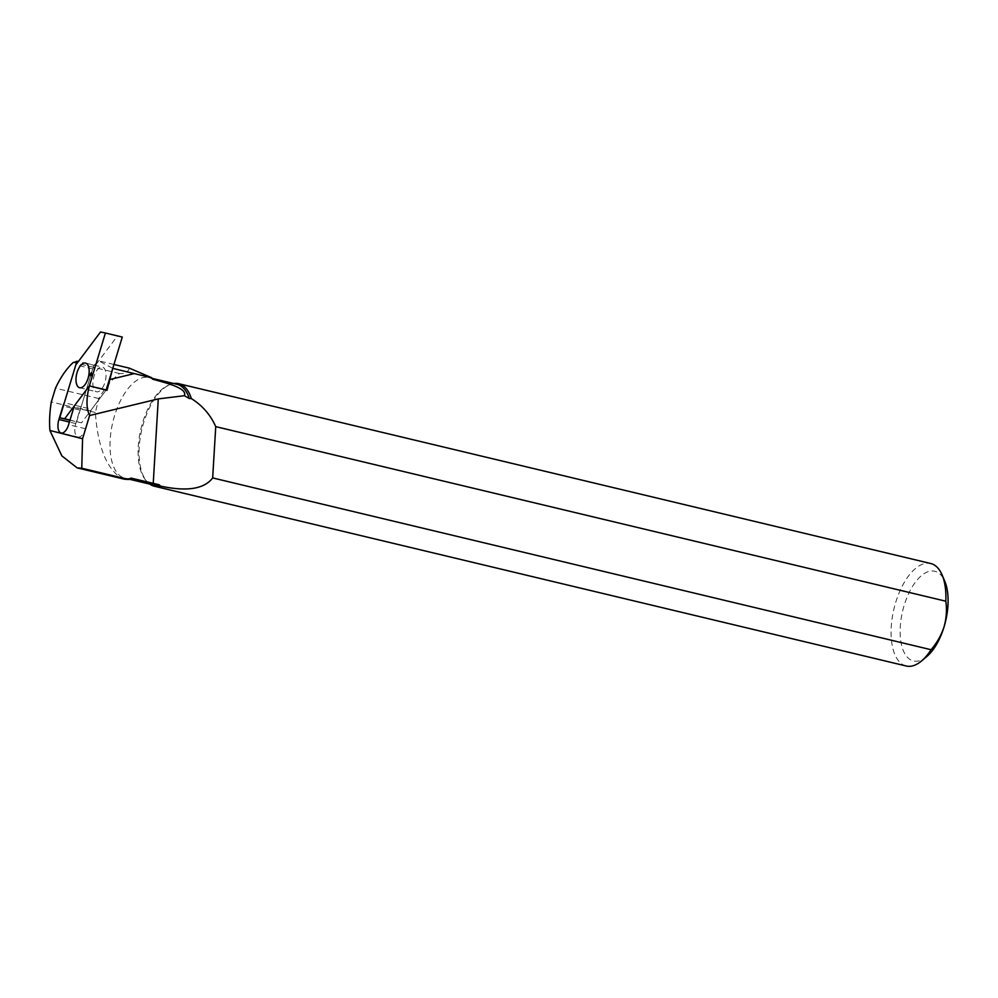 <?xml version="1.0" encoding="UTF-8"?>
<svg xmlns="http://www.w3.org/2000/svg" width="998" height="998" viewBox="0 0 998 998"><rect width="100%" height="100%" fill="white"/><g stroke="black" fill="none" stroke-linecap="round" stroke-linejoin="round"><path stroke-width="0.75" stroke-dasharray="4.99 3.74" d="M152.993 484.878A51.696 24.75 103.4 0 1 150.074 483.768A51.696 24.75 103.4 0 1 146.02 480.512A51.696 24.75 103.4 0 1 140.943 428.841A51.696 24.75 103.4 0 1 168.849 385.066A51.696 24.75 103.4 0 1 177.033 384.317M149.725 484.092A52.682 25.224 103.4 0 1 147.118 481.735A52.682 25.224 103.4 0 1 141.941 429.078A52.682 25.224 103.4 0 1 170.384 384.467A52.682 25.224 103.4 0 1 173.764 383.531M130.925 478.079A51.696 24.75 103.4 0 1 124.875 478.154A51.696 24.75 103.4 0 1 121.968 477.044A51.696 24.75 103.4 0 1 113.622 418.985A51.696 24.75 103.4 0 1 148.927 377.593A51.696 24.75 103.4 0 1 151.833 378.716A51.696 24.75 103.4 0 1 152.607 379.153M124.563 479.227L120.833 477.78C106.175 467.763 97.692 446.006 95.371 412.511L98.765 398.526C105.077 387.81 112.001 379.477 119.56 373.526C124.812 373.863 128.093 372.092 129.428 368.175M906.234 666.003A52.682 25.224 103.4 0 1 903.265 664.868A52.682 25.224 103.4 0 1 894.769 605.699A52.682 25.224 103.4 0 1 930.747 563.521M926.843 656.484A46.095 22.068 103.4 0 1 910.787 659.952A46.095 22.068 103.4 0 1 904.151 605.412A46.095 22.068 103.4 0 1 937.434 572.266A46.095 22.068 103.4 0 1 944.807 581.335M113.947 364.482L98.74 360.839L112.762 368.362M69.96 420.22L81.512 422.84L106.212 389.944L91.679 409.292A3.293 1.572 -76.6 0 0 90.868 410.951L85.466 428.741A11.19 5.364 103.4 0 1 78.019 437.037A11.19 5.364 103.4 0 1 75.773 423.551L79.865 410.066A10.205 4.89 103.4 0 1 81.187 406.785L93.824 365.231L78.355 361.538M81.187 406.785L64.321 402.755M93.824 365.231A26.996 12.924 -76.6 0 0 98.74 360.839M98.765 398.526L55.489 388.185M119.56 373.526L73.253 362.449M95.371 412.511L51.297 401.969M103.118 367.376A12.675 6.075 103.4 0 1 105.164 381.61A12.675 6.075 103.4 0 1 96.507 391.765A12.675 6.075 103.4 0 1 95.783 391.49A12.675 6.075 103.4 0 1 93.75 377.256A12.675 6.075 103.4 0 1 102.395 367.102A12.675 6.075 103.4 0 1 103.118 367.376M81.512 422.84L69.997 420.083M76.621 421.817L92.702 368.923L117.402 336.027L122.28 337.05M117.402 336.027L100.524 331.997M92.702 368.923L75.823 364.894M92.39 373.963L91.591 375.585L92.677 374.175L91.392 373.439M92.677 374.175L91.804 373.739M92.24 373.464L91.18 372.741M91.591 375.585L90.269 375.71M91.966 375.373L91.28 375.398M92.278 375.485L91.242 375.572M92.402 374.799L91.417 374.599M79.865 410.066L63.311 406.111M75.773 423.551L69.411 422.029M85.466 428.741L68.6 424.711M90.868 410.951L74.002 406.922M74.8 405.263L91.679 409.292M146.02 480.512L147.118 481.735M168.849 385.066L170.384 384.467M152.133 378.367L148.927 377.593M129.316 479.215L124.875 478.154M78.019 437.037L61.14 432.995M79.64 387.723L96.507 391.765M85.529 363.072L102.395 367.102"/><path stroke-width="1.5" d="M152.133 378.367L177.033 384.317A51.696 24.75 103.4 0 1 179.952 385.428A51.696 24.75 103.4 0 1 189.308 398.501L184.393 395.707L158.283 398.901L89.62 415.517L82.572 438.746L49.9 430.475A68.488 32.797 103.4 0 1 51.297 401.969L55.489 388.185A68.488 32.797 103.4 0 1 73.253 362.449A26.996 12.924 -76.6 0 0 76.946 361.201L64.321 402.755A10.205 4.89 103.4 0 0 62.999 406.036L58.907 419.509A11.19 5.364 103.4 0 0 61.14 432.995A11.19 5.364 103.4 0 0 68.6 424.711L74.002 406.922A3.293 1.572 103.4 0 1 74.8 405.263L89.333 385.902L64.633 418.798L59.755 417.788L75.823 364.894L100.524 331.997L105.414 333.008L89.358 385.914C86.14 398.551 86.227 408.419 89.62 415.517M82.572 438.746L81.761 468.224L128.904 479.502L130.925 478.079L159.243 484.766L160.478 486.101A52.682 25.224 103.4 0 1 154.228 486.188A52.682 25.224 103.4 0 1 151.259 485.053A52.682 25.224 103.4 0 1 149.725 484.092M173.764 383.531A52.682 25.224 103.4 0 1 178.729 383.706A52.682 25.224 103.4 0 1 181.698 384.841A52.682 25.224 103.4 0 1 191.367 398.589L189.308 398.501M159.243 484.766A51.696 24.75 103.4 0 1 152.993 484.878L129.316 479.215M113.947 364.482L129.428 368.175L151.284 377.568L152.607 379.153C162.849 382.234 187.861 387.611 184.393 395.707M178.729 383.706L930.747 563.521A52.682 25.224 103.4 0 1 933.716 564.656A52.682 25.224 103.4 0 1 942.137 575.023A52.682 25.224 103.4 0 1 945.817 601.208C947.04 609.678 946.453 618.211 944.071 626.806A46.095 22.068 103.4 0 1 926.843 656.484L921.603 660.913A52.682 25.224 103.4 0 1 906.234 666.003L154.228 486.188M160.478 486.101C177.632 489.756 201.796 492.388 212.661 477.93L215.743 426.633C210.516 414.869 202.394 405.512 191.367 398.589M215.743 426.633L945.817 601.208M942.137 575.023L944.807 581.335A46.095 22.068 103.4 0 1 944.071 626.806C941.264 635.302 936.935 642.937 931.084 649.723A52.682 25.224 103.4 0 1 921.603 660.913M153.23 483.419L158.283 398.901M931.084 649.723L212.661 477.93M128.904 479.502L124.563 479.227L77.12 467.875L61.851 455.874L49.9 430.475M105.414 333.008L122.28 337.05L106.212 389.944L107.011 390.368L112.762 368.362L151.833 377.868M78.355 361.538L76.946 361.201M107.011 390.368L89.358 385.914M106.212 389.944L89.333 385.902L106.212 389.944M81.761 468.224L77.12 467.875M86.24 363.347A12.675 6.075 103.4 0 1 88.286 377.581A12.675 6.075 103.4 0 1 79.64 387.723A12.675 6.075 103.4 0 1 78.917 387.461A12.675 6.075 103.4 0 1 76.871 373.215A12.675 6.075 103.4 0 1 85.529 363.072A12.675 6.075 103.4 0 1 86.24 363.347M91.804 373.739L91.18 372.741L90.269 375.71L91.242 375.572L91.804 373.739M69.96 420.22L59.755 417.788M69.997 420.083L64.633 418.798M91.716 373.938L90.756 373.526M91.542 374.337L90.232 373.963M91.367 374.861L90.381 374.749M134.481 373.551L109.331 379.639M69.411 422.029L58.907 419.509"/></g></svg>
